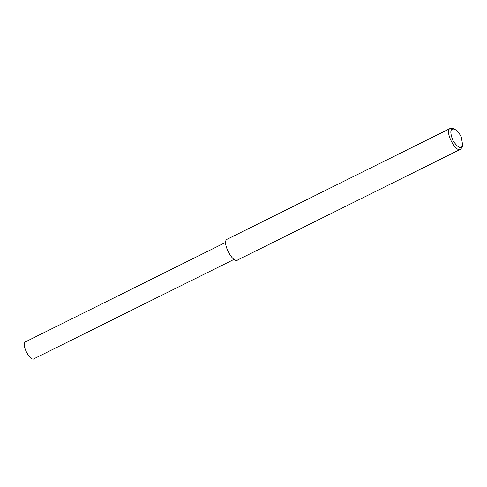 <?xml version="1.0" encoding="UTF-8"?>
<svg xmlns="http://www.w3.org/2000/svg" width="487" height="487" viewBox="0 0 487 487"><rect width="100%" height="100%" fill="white"/><g stroke="black" fill="none" stroke-linecap="round" stroke-linejoin="round"><path stroke-width="0.73" d="M462.65 145.12L462.327 146.69L460.739 149.162C455.966 153.606 443.827 130.315 450.396 128.349L453.33 128.574L454.773 129.262C457.908 131.368 460.124 134.168 461.433 137.669L462.65 145.12C461.274 149.418 458.042 147.932 452.959 140.652C449.617 131.825 450.219 128.026 454.773 129.262M460.739 149.162L237.802 259.906C233.03 264.35 220.897 241.059 227.466 239.093L450.396 128.349M234.186 259.303L34.193 358.651C30.304 362.273 20.411 343.292 25.768 341.691L225.761 242.343"/></g></svg>
